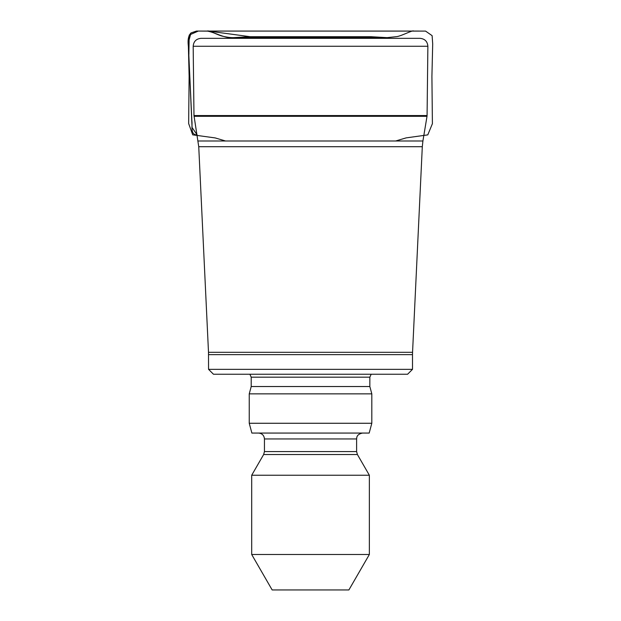 <?xml version="1.0" encoding="UTF-8"?>
<svg xmlns="http://www.w3.org/2000/svg" width="621" height="621" viewBox="0 0 621 621"><rect width="100%" height="100%" fill="white"/><g stroke="black" fill="none" stroke-linecap="round" stroke-linejoin="round"><path stroke-width="0.93" d="M201.018 38.331L420.029 38.331C424.842 38.805 427.45 41.452 427.877 46.264L193.178 46.264C193.597 41.452 196.213 38.805 201.018 38.331M208.555 369.34L412.499 369.34L407.593 374.238L213.461 374.238L208.555 369.34L208.501 352.309L198.743 146.696L193.977 115.553L427.077 115.553L427.877 46.264M427.077 115.553L427.015 116.306L194.039 116.306M249.883 374.238L251.21 377.18L369.844 377.18L371.172 374.238M369.844 377.18L369.844 386.534L251.21 386.534L251.21 377.18M251.21 386.534L249.246 393.854L371.808 393.854L369.844 386.534M249.246 423.266L371.808 423.266L369.177 433.07L251.87 433.07L249.246 423.266L249.246 393.854M258.561 433.07C262.132 433.419 264.096 435.383 264.445 438.954L356.609 438.954L356.764 437.626C356.85 437.727 356.586 434.296 362.493 433.07M251.699 554.499L369.355 554.499L348.886 589.95L272.161 589.95L251.699 554.499L251.699 475.236L263.653 454.518L264.445 451.576L264.445 438.954M251.699 475.236L369.355 475.236L357.401 454.518L263.653 454.518M367.679 38.331L370.768 36.709L250.31 36.709L253.376 38.331L250.162 36.709L370.908 36.709L250.147 36.709L208.998 31.143L198.324 31.066L189.203 35.055L188.838 55.696L192.075 127.522L197.129 134.897C189.948 135.005 192.611 125.698 191.881 121.072L188.823 55.059C189.521 48.019 185.578 38.906 190.989 32.929L188.303 42.872L189.126 76.259L188.652 123.563L192.727 134.85L215.184 137.924L225.532 140.99M198.138 140.99L422.917 140.99L427.015 116.306M208.501 352.309L412.554 352.309L422.303 146.696L198.743 146.696M208.555 354.63L412.499 354.63L412.554 352.309M264.445 451.576L356.609 451.576L356.609 438.954M250.162 36.709L233.892 37.625C224.484 38.743 216.147 32.626 207.267 31.066L196.578 31.066L190.989 32.929L196.508 31.066L413.625 31.073C413.105 29.769 402.323 35.614 397.106 36.585L387.194 37.633L233.892 37.625L250.147 36.709L370.908 36.709L386.821 37.625L233.643 37.625C230.826 37.772 226.875 37.237 221.79 36.026C217.482 34.83 208.322 30.002 207.43 31.066L425.579 31.104L432.115 35.661L432.697 43.928L431.913 76.391L432.402 123.695L427.784 134.881L406.157 137.878L395.647 140.99M193.977 115.553L193.178 46.264M412.499 369.34L412.499 354.63M422.303 146.696L422.917 140.99M371.808 423.266L371.808 393.854M356.609 451.576L357.401 454.518M369.355 554.499L369.355 475.236M207.267 31.066L199.069 31.066L207.267 31.066M201.46 31.066L198.115 31.073L201.46 31.066M212.429 31.073L414.401 31.073L212.429 31.073M418.888 31.073L206.653 31.073L418.888 31.073"/></g></svg>
